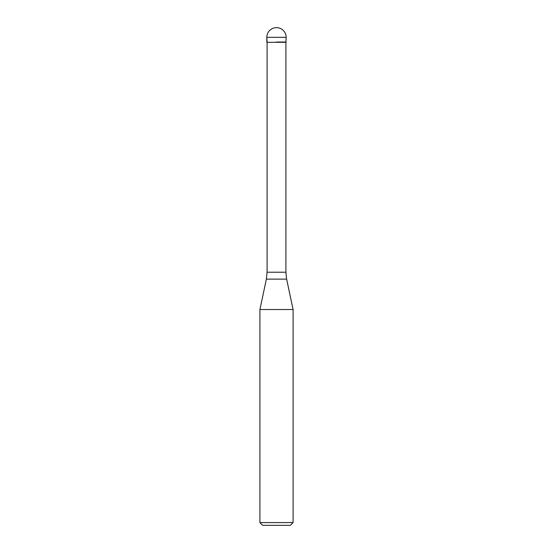 <?xml version="1.0" encoding="UTF-8"?>
<svg xmlns="http://www.w3.org/2000/svg" width="553" height="553" viewBox="0 0 553 553"><rect width="100%" height="100%" fill="white"/><g stroke="black" fill="none" stroke-linecap="round" stroke-linejoin="round"><path stroke-width="0.83" d="M276.5 42.028L286.178 42.028L276.5 42.028M285.901 272.228L286.627 279.127L266.373 279.127L267.099 272.228L285.901 272.228L285.901 42.305L267.099 42.305L266.822 37.328L266.822 42.028M286.627 279.127L293.09 309.535L259.91 309.535L266.373 279.127M293.09 522.585L290.325 525.35L262.675 525.35L259.91 522.585L293.09 522.585L293.09 309.535M276.5 27.65A9.678 9.678 0 0 0 266.822 37.328L286.178 37.328A9.678 9.678 0 0 0 276.5 27.65A9.678 9.678 0 0 0 266.822 37.328M285.901 42.305L286.178 37.328M267.099 272.228L267.099 42.305M259.91 522.585L259.91 309.535"/></g></svg>
